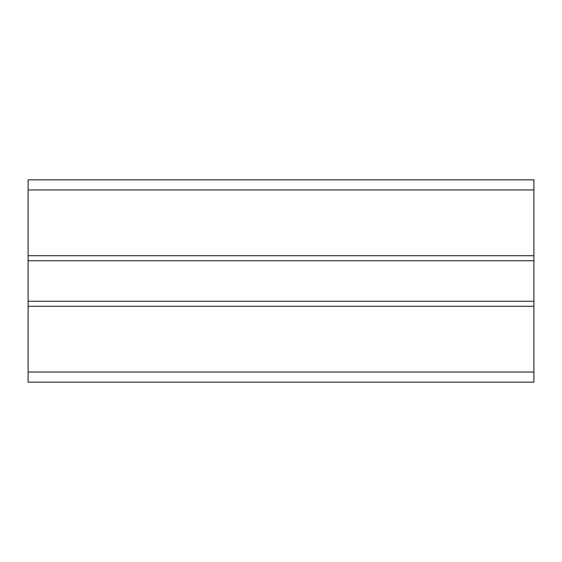 <?xml version="1.0" encoding="UTF-8"?>
<svg xmlns="http://www.w3.org/2000/svg" width="562" height="562" viewBox="0 0 562 562"><rect width="100%" height="100%" fill="white"/><g stroke="black" fill="none" stroke-linecap="round" stroke-linejoin="round"><path stroke-width="0.84" d="M533.9 301.232L533.9 306.29L28.1 306.29L28.1 301.232L533.9 301.232L533.9 260.768L28.1 260.768L28.1 179.84L533.9 179.84L533.9 260.768M28.1 301.232L28.1 260.768M28.1 372.044L533.9 372.044L533.9 382.16L28.1 382.16L28.1 306.29M533.9 372.044L533.9 306.29M533.9 255.71L28.1 255.71M28.1 189.956L533.9 189.956"/></g></svg>
